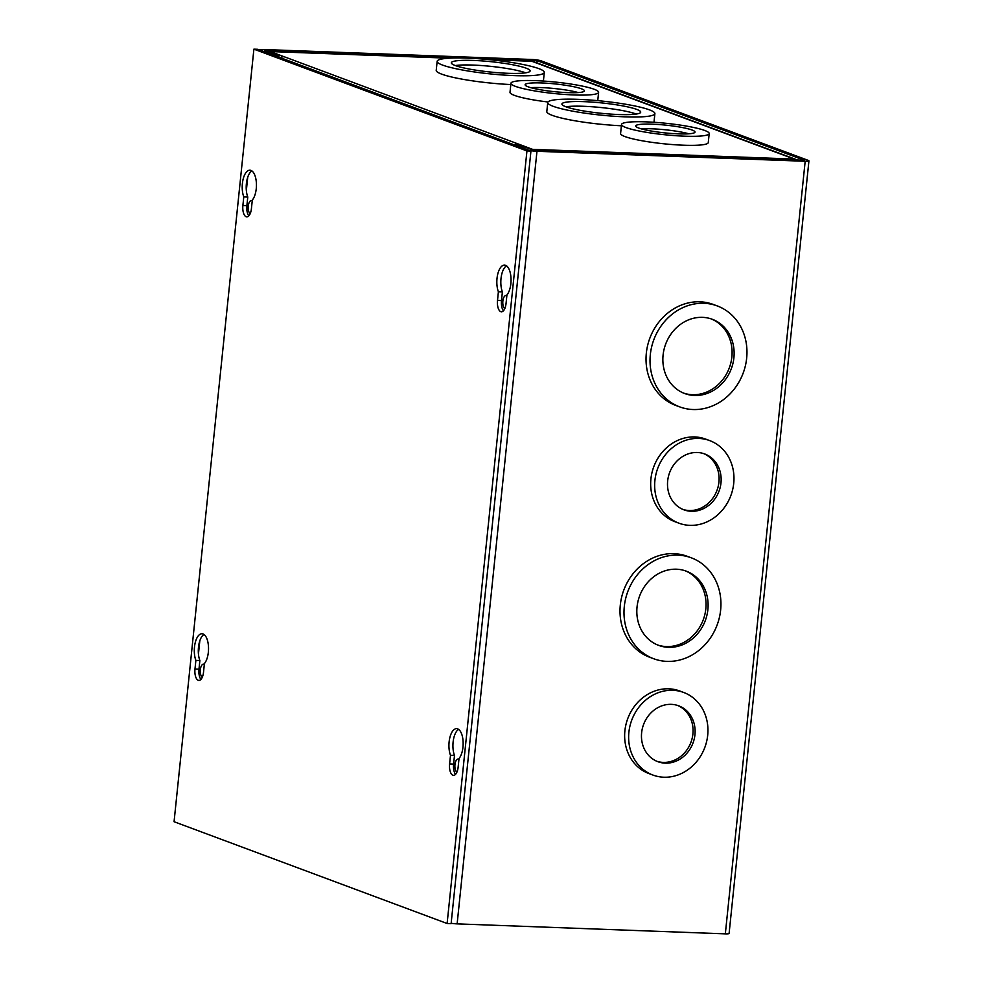 <?xml version="1.0" encoding="UTF-8"?>
<svg xmlns="http://www.w3.org/2000/svg" width="983" height="983" viewBox="0 0 983 983"><rect width="100%" height="100%" fill="white"/><g stroke="black" fill="none" stroke-linecap="round" stroke-linejoin="round"><path stroke-width="1.47" d="M573.974 94.958A44.063 5.763 -174.1 0 1 510.939 83.272A44.063 5.763 -174.1 0 1 535.575 80.643A44.063 5.763 -174.1 0 1 598.61 92.328A44.063 5.763 -174.1 0 1 573.974 94.958M510.939 83.272L510.005 92.316A44.063 5.763 5.9 0 0 547.986 101.986M514.195 75.617A53.856 7.041 -174.1 0 1 437.152 61.327A53.856 7.041 -174.1 0 1 467.257 58.12A53.856 7.041 -174.1 0 1 544.299 72.398A53.856 7.041 -174.1 0 1 514.195 75.617M437.152 61.327L436.219 70.371A53.856 7.041 5.9 0 0 510.804 84.55M684.561 136.17A44.063 5.763 -174.1 0 1 621.526 124.485A44.063 5.763 -174.1 0 1 646.163 121.867A44.063 5.763 -174.1 0 1 709.198 133.553A44.063 5.763 -174.1 0 1 684.561 136.17M621.526 124.485L620.592 133.528A44.063 5.763 5.9 0 0 683.627 145.214A44.063 5.763 5.9 0 0 708.264 142.584L709.198 133.553M624.77 116.83A53.856 7.041 -174.1 0 1 547.74 102.551A53.856 7.041 -174.1 0 1 577.844 99.332A53.856 7.041 -174.1 0 1 654.887 113.623A53.856 7.041 -174.1 0 1 624.77 116.83M547.74 102.551L546.806 111.583A53.856 7.041 5.9 0 0 621.391 125.775M567.756 92.635A29.809 3.895 5.9 0 0 584.43 90.866A29.809 3.895 5.9 0 0 541.793 82.965A29.809 3.895 5.9 0 0 525.119 84.735A29.809 3.895 5.9 0 0 567.756 92.635M578.299 92.574A29.809 3.895 5.9 0 0 541.314 87.598A29.809 3.895 5.9 0 0 530.771 87.659M507.978 73.295A39.603 5.173 5.9 0 0 530.12 70.936A39.603 5.173 5.9 0 0 473.474 60.43A39.603 5.173 5.9 0 0 451.332 62.789A39.603 5.173 5.9 0 0 507.978 73.295M525.659 72.816A39.603 5.173 5.9 0 0 472.995 65.075A39.603 5.173 5.9 0 0 455.313 65.554M678.344 133.86A29.809 3.895 5.9 0 0 695.006 132.078A29.809 3.895 5.9 0 0 652.368 124.177A29.809 3.895 5.9 0 0 635.706 125.959A29.809 3.895 5.9 0 0 678.344 133.86M688.886 133.799A29.809 3.895 5.9 0 0 651.889 128.81A29.809 3.895 5.9 0 0 641.358 128.884M618.565 114.52A39.603 5.173 5.9 0 0 640.707 112.16A39.603 5.173 5.9 0 0 584.062 101.654A39.603 5.173 5.9 0 0 561.92 104.014A39.603 5.173 5.9 0 0 618.565 114.52M636.247 114.04A39.603 5.173 5.9 0 0 583.583 106.287A39.603 5.173 5.9 0 0 565.889 106.766M533.83 150.485A6.734 3.01 -87.9 0 0 532.626 149.355L270.227 51.546A6.734 3.01 -87.9 0 0 269.784 51.46A6.734 3.01 -87.9 0 0 268.592 51.952M518.36 145.042L518.459 144.071M795.468 160.266A6.734 3.01 -87.9 0 0 794.239 159.086A6.734 5.959 -69.6 0 1 795.911 159.418A6.734 5.959 -69.6 0 1 797.483 160.34M795.911 159.418L533.499 61.61A6.734 5.959 110.4 0 0 531.84 61.278A6.734 3.01 -87.9 0 0 531.398 61.192L488.895 59.607M514.514 144.734A6.734 5.959 -69.6 0 1 517.488 144.034M283.411 56.793A6.734 5.959 110.4 0 0 280.216 57.616M707.699 735.223A44.063 39.013 -69.6 0 1 652.896 775.046A44.063 39.013 -69.6 0 1 628.887 732.286A44.063 39.013 -69.6 0 1 683.677 692.462A44.063 39.013 -69.6 0 1 707.699 735.223M652.896 775.046L648.903 773.56A44.063 39.013 -69.6 0 1 624.893 730.799A44.063 39.013 -69.6 0 1 679.683 690.975L683.677 692.462M720.637 610.062A53.856 47.688 -69.6 0 1 653.658 658.733A53.856 47.688 -69.6 0 1 624.303 606.474A53.856 47.688 -69.6 0 1 691.282 557.803A53.856 47.688 -69.6 0 1 720.637 610.062M653.658 658.733L649.665 657.246A53.856 47.688 -69.6 0 1 620.31 604.987A53.856 47.688 -69.6 0 1 687.289 556.317L691.282 557.803M746.662 358.205A53.856 47.688 -69.6 0 1 679.683 406.876A53.856 47.688 -69.6 0 1 650.328 354.617A53.856 47.688 -69.6 0 1 717.307 305.946A53.856 47.688 -69.6 0 1 746.662 358.205M679.683 406.876L675.69 405.389A53.856 47.688 -69.6 0 1 646.335 353.13A53.856 47.688 -69.6 0 1 713.314 304.46L717.307 305.946M733.723 483.353A44.063 39.013 -69.6 0 1 678.934 523.189A44.063 39.013 -69.6 0 1 654.911 480.429A44.063 39.013 -69.6 0 1 709.714 440.605A44.063 39.013 -69.6 0 1 733.723 483.353M678.934 523.189L674.94 521.703A44.063 39.013 -69.6 0 1 650.918 478.942A44.063 39.013 -69.6 0 1 705.72 439.118L709.714 440.605M504.807 308.588A6.66 2.974 92.1 0 1 502.866 301.068A6.66 2.974 92.1 0 1 506.012 295.502A6.66 2.974 92.1 0 1 506.847 295.797M456.911 772.134A6.66 2.974 92.1 0 1 454.957 764.614A6.66 2.974 92.1 0 1 458.115 759.048A6.66 2.974 92.1 0 1 458.938 759.343M252.226 200.901A6.66 2.974 -87.9 0 0 251.39 200.593A6.66 2.974 -87.9 0 0 248.244 206.172A6.66 2.974 -87.9 0 0 250.186 213.68M204.317 664.447A6.66 2.974 -87.9 0 0 203.493 664.139A6.66 2.974 -87.9 0 0 200.335 669.718A6.66 2.974 -87.9 0 0 202.289 677.226M694.944 734.743A29.809 26.394 110.4 0 0 678.7 705.819A29.809 26.394 110.4 0 0 641.629 732.765A29.809 26.394 110.4 0 0 657.885 761.69A29.809 26.394 110.4 0 0 694.944 734.743M656.865 761.284A29.809 26.394 110.4 0 0 692.904 733.982A29.809 26.394 110.4 0 0 677.668 705.462M707.883 609.583A39.603 35.056 110.4 0 0 686.294 571.16A39.603 35.056 110.4 0 0 637.045 606.953A39.603 35.056 110.4 0 0 658.635 645.376A39.603 35.056 110.4 0 0 707.883 609.583M657.615 644.983A39.603 35.056 110.4 0 0 705.831 608.821A39.603 35.056 110.4 0 0 685.274 570.804M733.908 357.726A39.603 35.056 110.4 0 0 712.331 319.303A39.603 35.056 110.4 0 0 663.083 355.096A39.603 35.056 110.4 0 0 684.66 393.519A39.603 35.056 110.4 0 0 733.908 357.726M683.652 393.114A39.603 35.056 110.4 0 0 731.868 356.964A39.603 35.056 110.4 0 0 711.299 318.934M720.981 482.886A29.809 26.394 110.4 0 0 704.725 453.962A29.809 26.394 110.4 0 0 667.666 480.896A29.809 26.394 110.4 0 0 683.91 509.821A29.809 26.394 110.4 0 0 720.981 482.886M682.89 509.415A29.809 26.394 110.4 0 0 718.929 482.125A29.809 26.394 110.4 0 0 703.693 453.605M265.865 50.244L264.82 50.538L278.951 55.81L274.957 55.662L260.827 50.391A6.734 0.885 -174.1 0 1 260.151 49.924A6.734 0.885 -174.1 0 1 263.923 49.519L532.122 59.496A6.734 0.885 -174.1 0 1 541.08 60.823L808.259 160.401A6.734 0.885 -174.1 0 1 808.935 160.868A6.734 0.885 -174.1 0 1 805.175 161.273L536.976 151.296A6.734 0.885 -174.1 0 1 528.006 149.981L513.876 144.71L517.869 144.857L535.022 150.571L804.266 160.254L537.087 60.663L265.865 50.244L265.803 50.907M451.148 923.258A6.734 0.885 5.9 0 0 457.132 923.873L725.331 933.85A6.734 0.885 5.9 0 0 729.103 933.445L808.935 160.868M278.951 55.81L278.816 57.1M243.784 196.858A15.9 7.09 92.1 0 1 242.396 183.502A15.9 7.09 92.1 0 1 249.915 170.194A15.9 7.09 92.1 0 1 256.256 188.675A15.9 7.09 92.1 0 1 252.312 200.028L251.415 208.691A9.793 4.374 92.1 0 1 246.782 216.887A9.793 4.374 92.1 0 1 242.887 205.508L243.784 196.858L247.777 197.005L246.88 205.656A9.793 4.374 -87.9 0 0 248.822 215.879M251.881 170.907A15.9 7.09 -87.9 0 0 246.389 183.649A15.9 7.09 -87.9 0 0 247.777 197.005M498.393 291.754A15.9 7.09 92.1 0 1 497.017 278.41A15.9 7.09 92.1 0 1 504.537 265.103A15.9 7.09 92.1 0 1 510.865 283.571A15.9 7.09 92.1 0 1 506.933 294.937L506.036 303.6A9.793 4.374 92.1 0 1 501.404 311.795A9.793 4.374 92.1 0 1 497.509 300.417L498.393 291.754L502.387 291.902L501.502 300.565A9.793 4.374 -87.9 0 0 503.443 310.788M506.503 265.815A15.9 7.09 -87.9 0 0 501.011 278.558A15.9 7.09 -87.9 0 0 502.387 291.902M195.875 660.404A15.9 7.09 92.1 0 1 194.487 647.047A15.9 7.09 92.1 0 1 202.007 633.74A15.9 7.09 92.1 0 1 208.347 652.208A15.9 7.09 92.1 0 1 204.403 663.574L203.518 672.237A9.793 4.374 92.1 0 1 198.885 680.433A9.793 4.374 92.1 0 1 194.978 669.054L195.875 660.404L199.868 660.551L198.971 669.202A9.793 4.374 -87.9 0 0 200.925 679.425M203.985 634.453A15.9 7.09 -87.9 0 0 198.48 647.195A15.9 7.09 -87.9 0 0 199.868 660.551M450.497 755.3A15.9 7.09 92.1 0 1 449.108 741.956A15.9 7.09 92.1 0 1 456.628 728.649A15.9 7.09 92.1 0 1 462.968 747.117A15.9 7.09 92.1 0 1 459.024 758.483L458.139 767.145A9.793 4.374 92.1 0 1 453.507 775.341A9.793 4.374 92.1 0 1 449.6 763.963L450.497 755.3L454.49 755.448L453.593 764.11A9.793 4.374 -87.9 0 0 455.547 774.334M458.606 729.361A15.9 7.09 -87.9 0 0 453.102 742.104A15.9 7.09 -87.9 0 0 454.49 755.448M253.897 49.15L257.89 49.297L530.943 151.075L451.111 923.651L447.118 923.504L174.065 821.727L253.897 49.15L526.949 150.927L530.943 151.075M526.949 150.927L447.118 923.504M490.075 59.717L531.84 61.278L794.239 159.086L532.626 149.355M270.227 51.546L448.936 58.194M805.175 161.273L725.331 933.85M536.976 151.296L457.132 923.873M536.853 62.863L537.087 60.663M533.904 61.757L534.064 60.221M198.443 654.064L199.819 640.818M246.352 190.518L247.716 177.272M246.88 205.656L242.887 205.508M501.502 300.565L497.509 300.417M198.971 669.202L194.978 669.054M453.593 764.11L449.6 763.963M269.784 51.46L449.686 58.144M598.61 92.328L597.75 100.659M544.299 72.398L543.402 81.048M654.887 113.623L653.99 122.273"/></g></svg>
